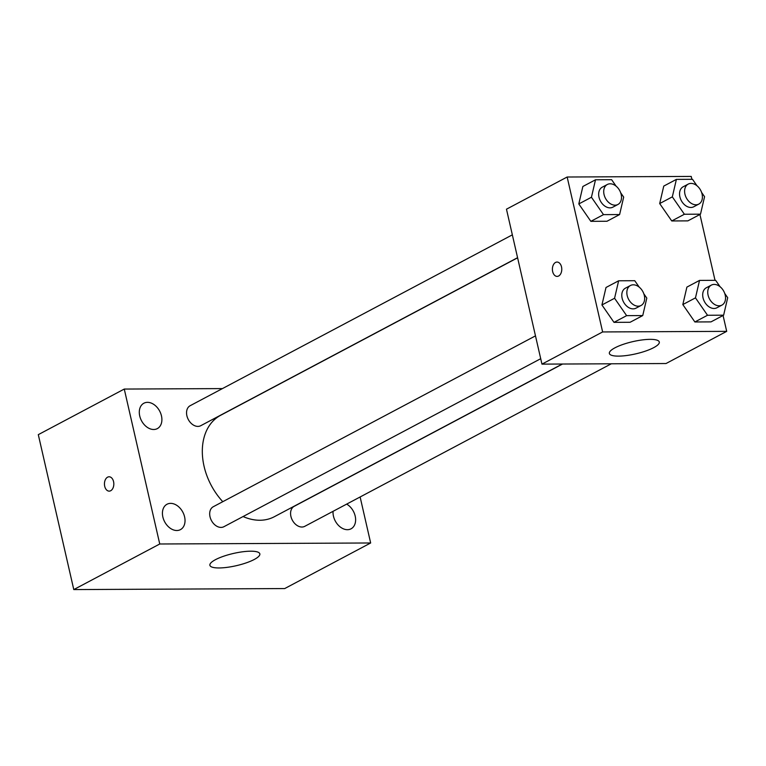 <?xml version="1.0" encoding="UTF-8"?>
<svg xmlns="http://www.w3.org/2000/svg" width="766" height="766" viewBox="0 0 766 766"><rect width="100%" height="100%" fill="white"/><g stroke="black" fill="none" stroke-linecap="round" stroke-linejoin="round"><path stroke-width="1.15" d="M360.125 496.981L370.658 542.979L284.703 588.566L73.785 589.581L38.3 434.648L124.264 389.061L222.437 388.592M176.841 530.512A14.363 10.284 62.1 0 0 180.46 529.622A14.363 10.284 62.1 0 0 182.815 512.119A14.363 10.284 62.1 0 0 167.007 504.248A14.363 10.284 62.1 0 0 163.589 519.415A14.363 10.284 62.1 0 0 176.841 530.512M333.066 511.324A14.363 10.284 62.1 0 0 347.429 529.689A14.363 10.284 62.1 0 0 351.058 528.808A14.363 10.284 62.1 0 0 355.367 516.945A14.363 10.284 62.1 0 0 346.672 504.114M153.707 429.496A14.363 10.284 62.1 0 0 157.327 428.615A14.363 10.284 62.1 0 0 159.682 411.112A14.363 10.284 62.1 0 0 143.864 403.232A14.363 10.284 62.1 0 0 140.456 418.399A14.363 10.284 62.1 0 0 153.707 429.496M370.658 542.979L159.749 543.994L73.785 589.581M250.664 551.194A25.613 6.281 -12.9 0 1 259.837 553.856A25.613 6.281 -12.9 0 1 236.263 565.701A25.613 6.281 -12.9 0 1 209.894 565.298A25.613 6.281 -12.9 0 1 223.5 556.279A25.613 6.281 -12.9 0 1 250.664 551.194M159.749 543.994L124.264 389.061M109.174 491.13A7.172 4.692 89.7 0 1 104.712 486.305A7.172 4.692 89.7 0 1 109.098 476.787A7.172 4.692 89.7 0 1 113.828 483.94A7.172 4.692 89.7 0 1 109.174 491.13A7.172 4.692 89.7 0 1 104.712 486.305A7.172 4.692 89.7 0 1 109.107 476.787M535.482 335.862L213.283 506.728A11.308 8.1 62.1 0 0 210.593 518.668A11.308 8.1 62.1 0 0 221.029 527.41A11.308 8.1 62.1 0 0 223.883 526.721L540.719 358.699M512.349 234.846L190.15 405.712A11.308 8.1 62.1 0 0 188.292 419.5A11.308 8.1 62.1 0 0 200.749 425.705L517.577 257.682M562.541 364.022L294.173 506.345A11.308 8.1 62.1 0 0 290.917 516.38A11.308 8.1 62.1 0 0 301.919 527.027A11.308 8.1 62.1 0 0 304.772 526.328L611.278 363.793M517.605 257.807L220.579 415.325A57.383 41.077 62.1 0 0 222.782 501.692M243.071 516.543A57.383 41.077 62.1 0 0 274.343 516.715L562.282 364.022M723.066 315.487L726.704 331.352L666.027 363.524L541.955 364.128L506.47 209.195L567.156 177.013L691.219 176.419L691.88 179.311M643.823 293.799L646.81 298.098L642.741 315.573L630.102 322.275L613.987 322.352L601.932 304.964L606.002 287.489L601.932 304.964L614.571 298.261L618.641 280.787L634.755 280.71L639.227 287.154M701.579 192.39L704.567 196.699L700.497 214.174L687.858 220.876L671.744 220.953L659.689 203.565L663.758 186.09L659.689 203.565L672.328 196.852L676.397 179.388L692.512 179.311L696.983 185.755M726.704 331.352L602.631 331.946L567.156 177.013M699.933 214.47L715.013 280.327M620.69 192.783L623.677 197.092L619.608 214.557L606.969 221.259L590.845 221.336L578.799 203.947L582.869 186.483L578.799 203.947L591.438 197.245L595.508 179.78L611.622 179.694L616.094 186.148M724.713 293.407L727.7 297.715L723.631 315.18L710.992 321.883L694.877 321.969L682.822 304.571L686.891 287.106L682.822 304.571L695.471 297.869L699.53 280.404L715.645 280.327L720.117 286.771M602.631 331.946L541.955 364.128M653.714 347.64A25.613 6.281 -12.9 0 1 626.607 355.52A25.613 6.281 -12.9 0 1 609.363 353.452A25.613 6.281 -12.9 0 1 632.927 341.607A25.613 6.281 -12.9 0 1 659.296 342.019A25.613 6.281 -12.9 0 1 653.714 347.64M557.121 276.402A7.172 4.692 89.7 0 1 552.659 271.576A7.172 4.692 89.7 0 1 557.045 262.058A7.172 4.692 89.7 0 1 561.775 269.211A7.172 4.692 89.7 0 1 557.121 276.402A7.172 4.692 89.7 0 1 552.659 271.576A7.172 4.692 89.7 0 1 557.054 262.058M723.631 315.18L707.516 315.257L695.471 297.869M711.336 285.115L706.281 287.796A11.308 8.1 62.1 0 0 704.433 301.584A11.308 8.1 62.1 0 0 716.88 307.788L721.936 305.107A11.308 8.1 62.1 0 0 725.201 295.073A11.308 8.1 62.1 0 0 711.336 285.115A11.308 8.1 62.1 0 0 709.488 298.903A11.308 8.1 62.1 0 0 721.936 305.107M699.53 280.404L686.891 287.106M710.992 321.883L694.877 321.969L682.822 304.571M707.516 315.257L694.877 321.969M642.741 315.573L626.626 315.649L614.571 298.261M630.447 285.507L625.391 288.188A11.308 8.1 62.1 0 0 623.534 301.976A11.308 8.1 62.1 0 0 635.991 308.171L641.046 305.49A11.308 8.1 62.1 0 0 644.311 295.456A11.308 8.1 62.1 0 0 630.447 285.507A11.308 8.1 62.1 0 0 628.589 299.295A11.308 8.1 62.1 0 0 641.046 305.49M618.641 280.787L606.002 287.489M630.102 322.275L613.987 322.352L601.932 304.964M626.626 315.649L613.987 322.352M700.497 214.174L684.383 214.25L672.328 196.852M688.203 184.108L683.148 186.789A11.308 8.1 62.1 0 0 681.29 200.577A11.308 8.1 62.1 0 0 693.747 206.772L698.803 204.091A11.308 8.1 62.1 0 0 702.068 194.057A11.308 8.1 62.1 0 0 688.203 184.108A11.308 8.1 62.1 0 0 686.346 197.896A11.308 8.1 62.1 0 0 698.803 204.091M676.397 179.388L663.758 186.09M687.858 220.876L671.744 220.953L659.689 203.565M684.383 214.25L671.744 220.953M619.608 214.557L603.493 214.633L591.438 197.245M607.314 184.491L602.258 187.172A11.308 8.1 62.1 0 0 600.4 200.96A11.308 8.1 62.1 0 0 612.857 207.165L617.913 204.484A11.308 8.1 62.1 0 0 621.169 194.44A11.308 8.1 62.1 0 0 607.314 184.491A11.308 8.1 62.1 0 0 605.456 198.279A11.308 8.1 62.1 0 0 617.913 204.484M595.508 179.78L582.869 186.483M606.969 221.259L590.845 221.336L578.799 203.947M603.493 214.633L590.845 221.336"/></g></svg>
